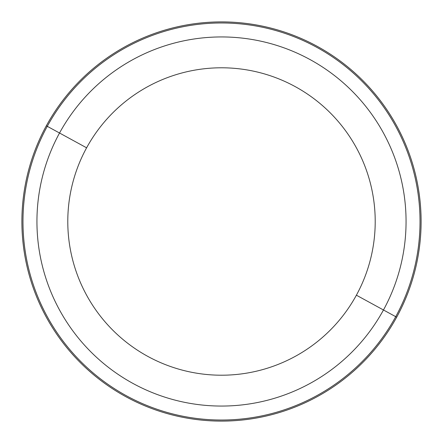 <?xml version="1.0" encoding="UTF-8"?>
<svg xmlns="http://www.w3.org/2000/svg" width="443" height="443" viewBox="0 0 443 443"><rect width="100%" height="100%" fill="white"/><g stroke="black" fill="none" stroke-linecap="round" stroke-linejoin="round"><path stroke-width="0.66" d="M356.394 295.193A153.71 153.71 0 0 1 147.807 356.394A153.71 153.71 0 0 1 86.606 147.807A153.71 153.71 0 0 1 295.193 86.606A153.71 153.71 0 0 1 356.394 295.193L383.466 309.984A184.559 184.559 0 0 1 133.016 383.466A184.559 184.559 0 0 1 59.534 133.016L86.606 147.807A153.71 153.71 0 0 0 147.807 356.394A153.71 153.71 0 0 0 356.394 295.193A153.71 153.71 0 0 0 295.193 86.606A153.71 153.71 0 0 0 86.606 147.807L59.534 133.016A184.559 184.559 0 0 1 309.984 59.534A184.559 184.559 0 0 1 383.466 309.984L356.394 295.193M396.673 317.199A199.61 199.61 0 0 0 317.199 46.327A199.61 199.61 0 0 0 46.327 125.801A199.61 199.61 0 0 0 125.801 396.673A199.61 199.61 0 0 0 396.673 317.199A199.61 199.61 0 0 1 125.801 396.673A199.61 199.61 0 0 1 46.327 125.801L47.279 126.321A198.525 198.525 0 0 1 316.679 47.279A198.525 198.525 0 0 1 395.721 316.679L383.466 309.984A184.559 184.559 0 0 0 309.984 59.534A184.559 184.559 0 0 0 59.534 133.016L47.279 126.321L59.534 133.016A184.559 184.559 0 0 0 133.016 383.466A184.559 184.559 0 0 0 383.466 309.984L395.721 316.679A198.525 198.525 0 0 1 126.321 395.721A198.525 198.525 0 0 1 47.279 126.321A198.525 198.525 0 0 0 126.321 395.721A198.525 198.525 0 0 0 395.721 316.679L396.673 317.199L395.721 316.679A198.525 198.525 0 0 0 316.679 47.279A198.525 198.525 0 0 0 47.279 126.321L46.327 125.801A199.61 199.61 0 0 1 317.199 46.327A199.61 199.61 0 0 1 396.673 317.199"/></g></svg>
